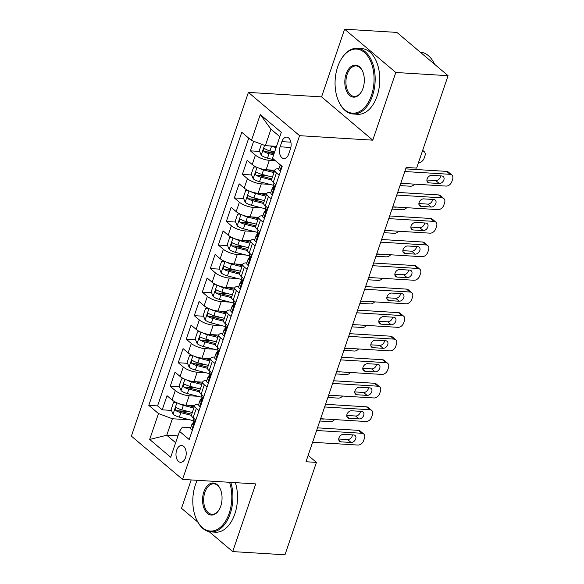 <?xml version="1.0" encoding="UTF-8"?>
<svg xmlns="http://www.w3.org/2000/svg" width="584" height="584" viewBox="0 0 584 584"><rect width="100%" height="100%" fill="white"/><g stroke="black" fill="none" stroke-linecap="round" stroke-linejoin="round"><path stroke-width="0.88" d="M185.522 457.652A8.424 5.103 -86.5 0 0 181.617 445.497A8.424 5.103 -86.5 0 0 176.667 450.162A8.424 5.103 -86.5 0 0 180.58 462.316A8.424 5.103 -86.5 0 0 185.522 457.652M191.172 479.939L181.514 508.306L197.801 522.074M248.397 92.396L131.378 436.124L182.573 479.406L299.585 135.678L248.397 92.396L321.572 96.886L372.767 140.167L395.806 72.482L344.618 29.2L321.572 96.886M344.618 29.2L396.886 32.412L448.074 75.694L395.806 72.482M253.638 141.277L250.375 150.855L259.646 151.424M267.136 151.884L274.495 152.336M274.772 170.265L266.122 169.732A10.527 3.446 -161.2 0 1 252.222 164.542L247.171 160.272L242.36 174.397L251.638 174.966M259.121 175.426L268.129 175.981M266.757 193.808L258.106 193.275A10.527 3.446 18.8 0 1 244.207 188.084L239.155 183.814L234.345 197.939L243.623 198.509M251.105 198.969L260.114 199.524M258.741 217.35L250.091 216.817A10.527 3.446 18.8 0 1 236.191 211.627L231.14 207.357L226.337 221.482L235.607 222.051M243.09 222.511L252.098 223.066M250.726 240.893L242.075 240.367A10.527 3.446 18.8 0 1 228.176 235.169L223.124 230.899L218.321 245.024L227.592 245.594M235.075 246.054L244.083 246.609M242.71 264.442L234.06 263.91A10.527 3.446 18.8 0 1 220.161 258.712L215.109 254.441L210.306 268.574L219.577 269.144M227.059 269.596L236.067 270.151M234.695 287.985L226.044 287.452A10.527 3.446 18.8 0 1 212.145 282.254L207.101 277.991L202.29 292.117L211.561 292.686M219.044 293.146L228.052 293.694M226.687 311.527L218.029 310.995A10.527 3.446 18.8 0 1 204.13 305.804L199.086 301.534L194.275 315.659L203.546 316.229M211.028 316.689L220.037 317.243M218.672 335.07L210.014 334.537A10.527 3.446 18.8 0 1 196.114 329.347L191.07 325.076L186.26 339.202L195.531 339.771M203.013 340.231L212.021 340.786M210.656 358.613L201.998 358.08A10.527 3.446 18.8 0 1 188.106 352.889L183.055 348.619L178.244 362.744L187.515 363.314M194.998 363.774L204.006 364.328M202.641 382.155L193.983 381.622A10.527 3.446 18.8 0 1 180.091 376.432L175.039 372.161L170.229 386.287L179.5 386.856M186.982 387.316L195.99 387.871M448.074 75.694L416.618 168.104L406.165 167.462L305.979 461.747L316.433 462.389L308.148 455.389M281.882 141.627L280.116 146.803A8.161 4.942 -86.5 0 0 283.904 158.578A8.161 4.942 -86.5 0 0 288.7 154.059L290.46 148.876A8.161 4.942 -86.5 0 0 286.671 137.109A8.161 4.942 -86.5 0 0 281.882 141.627L290.868 142.182M190.764 427.692L182.339 427.174L179.514 431.342L189.201 439.533L282.167 166.425L272.487 158.242L281.298 132.342L260.274 114.559L251.456 140.459L241.769 132.269L148.796 405.369L158.483 413.56L172.382 418.757L166.768 435.233L175.638 442.73M179.514 431.342L170.696 457.243L149.665 439.46L158.483 413.56M197.845 396.281L189.179 395.748A10.527 3.446 -161.2 0 1 175.28 390.557L170.229 386.287M194.625 405.697L185.968 405.165L189.179 395.748M205.86 372.738L197.195 372.205A10.527 3.446 -161.2 0 1 183.296 367.015L178.244 362.744M213.868 349.195L205.203 348.663A10.527 3.446 -161.2 0 1 191.311 343.472L186.26 339.202M221.883 325.653L213.218 325.12A10.527 3.446 -161.2 0 1 199.327 319.93L194.275 315.659M229.899 302.111L221.234 301.578A10.527 3.446 -161.2 0 1 207.342 296.387L202.29 292.117M237.914 278.568L229.249 278.035A10.527 3.446 -161.2 0 1 215.35 272.837L210.306 268.574M245.93 255.026L237.265 254.493A10.527 3.446 -161.2 0 1 223.365 249.295L218.321 245.024M253.945 231.476L245.28 230.95A10.527 3.446 -161.2 0 1 231.381 225.752L226.337 221.482M261.961 207.933L253.295 207.4A10.527 3.446 -161.2 0 1 239.396 202.21L234.345 197.939M269.976 184.391L261.311 183.858A10.527 3.446 -161.2 0 1 247.412 178.667L242.36 174.397M275.378 160.688L269.326 160.315A10.527 3.446 -161.2 0 1 255.427 155.125L250.375 150.855M248.733 138.153L157.578 405.909L162.213 409.829L171.484 410.399M185.968 405.165A10.527 3.446 18.8 0 1 172.076 399.974L167.024 395.704L162.213 409.829M275.976 184.624L273.254 182.325A10.527 3.446 -161.2 0 1 271.648 179.441L274.852 170.024A10.527 3.446 -161.2 0 1 278.926 168.725M279.181 175.207L276.458 172.908A10.527 3.446 -161.2 0 1 274.852 170.024M271.166 198.75L268.443 196.45A10.527 3.446 -161.2 0 1 266.837 193.567A10.527 3.446 -161.2 0 1 270.91 192.267M266.837 193.567L263.632 202.984A10.527 3.446 18.8 0 0 265.238 205.867L267.961 208.167M263.15 222.292L260.428 219.993A10.527 3.446 -161.2 0 1 258.822 217.109A10.527 3.446 -161.2 0 1 262.895 215.81M258.822 217.109L255.617 226.534A10.527 3.446 18.8 0 0 257.223 229.41L259.946 231.709M255.135 245.835L252.412 243.535A10.527 3.446 -161.2 0 1 250.806 240.659A10.527 3.446 -161.2 0 1 254.879 239.352M250.806 240.659L247.601 250.076A10.527 3.446 18.8 0 0 249.207 252.952L251.93 255.259M247.12 269.385L244.397 267.078A10.527 3.446 -161.2 0 1 242.798 264.202A10.527 3.446 -161.2 0 1 246.864 262.895M242.798 264.202L239.586 273.619A10.527 3.446 18.8 0 0 241.192 276.495L243.915 278.802M239.104 292.927L236.381 290.62A10.527 3.446 -161.2 0 1 234.783 287.744A10.527 3.446 -161.2 0 1 238.849 286.437M234.783 287.744L231.571 297.161A10.527 3.446 18.8 0 0 233.177 300.037L235.899 302.344M231.089 316.47L228.366 314.163A10.527 3.446 -161.2 0 1 226.767 311.287A10.527 3.446 -161.2 0 1 230.833 309.98M226.767 311.287L223.562 320.704A10.527 3.446 18.8 0 0 225.161 323.58L227.884 325.887M223.081 340.012L220.351 337.705A10.527 3.446 -161.2 0 1 218.752 334.829A10.527 3.446 -161.2 0 1 222.818 333.522M218.752 334.829L215.547 344.246A10.527 3.446 18.8 0 0 217.146 347.122L219.869 349.429M215.065 363.555L212.342 361.255A10.527 3.446 -161.2 0 1 210.736 358.372A10.527 3.446 -161.2 0 1 214.802 357.065M210.736 358.372L207.532 367.789A10.527 3.446 18.8 0 0 209.13 370.672L211.853 372.972M207.05 387.097L204.327 384.798A10.527 3.446 -161.2 0 1 202.721 381.914A10.527 3.446 -161.2 0 1 206.794 380.615M202.721 381.914L199.516 391.331A10.527 3.446 18.8 0 0 201.115 394.215L203.845 396.514M199.034 410.64L196.312 408.34A10.527 3.446 -161.2 0 1 194.706 405.457A10.527 3.446 -161.2 0 1 198.779 404.157M194.706 405.457L191.501 414.874A10.527 3.446 18.8 0 0 193.107 417.757L195.83 420.057M279.831 136.671L270.961 129.173L265.355 145.65L251.456 140.459M276.539 146.336L265.355 145.65M209.13 531.652L232.709 551.588L284.977 554.8L316.433 462.389M232.709 551.588L255.748 483.902L182.573 479.406M372.767 140.167L299.585 135.678M177.952 435.919L166.768 435.233L149.665 439.46M189.829 419.823L172.382 418.757M178.974 410.859L187.982 411.413M157.578 405.909L148.796 405.369M270.961 129.173L260.274 114.559M404.778 171.528L450.038 174.309A5.263 3.818 130.2 0 1 451.834 174.996A5.263 3.818 130.2 0 1 452.622 179.273L451.819 181.624A5.263 3.818 130.2 0 1 446.03 186.077L400.77 183.296M451.834 174.996L448.381 172.068A5.263 3.818 -49.8 0 0 446.585 171.382L405.683 168.871M280.619 170.981L279.794 170.929A6.972 2.285 -161.2 0 1 278.802 169.083L280.254 164.812M279.794 170.929L280.641 170.929M441.796 175.966A4.212 3.051 -49.8 0 1 443.227 176.514A4.212 3.051 -49.8 0 1 443.439 180.85A4.212 3.051 -49.8 0 1 439.226 183.5L429.189 182.88A4.212 3.051 -49.8 0 1 427.758 182.332A4.212 3.051 -49.8 0 1 427.546 177.989A4.212 3.051 -49.8 0 1 431.759 175.346L441.796 175.966M280.284 164.834A6.972 2.285 18.8 0 0 280.539 165.6L281.174 165.586M440.628 175.893A4.212 3.051 -49.8 0 1 435.766 180.573L426.897 180.025M261.457 144.197L259.289 150.562L261.252 155.256A6.972 2.285 18.8 0 0 267.516 158.155L274.517 159.958M270.027 145.942A6.972 2.285 18.8 0 0 271.524 146.387L276.115 147.562M275.772 146.292L276.488 146.475M274.597 152.037L269.998 150.855A6.972 2.285 -161.2 0 1 265.034 148.854C263.304 148.869 262.99 149.811 264.077 151.679A6.972 2.285 18.8 0 0 269.034 153.68L273.633 154.862M274.005 153.774L268.647 152.395A3.555 1.161 -161.2 0 1 267.085 151.862L264.077 151.679M265.034 148.854L264.516 148.679M418.458 162.688A5.263 3.818 130.2 0 0 424.145 158.227L424.948 155.877A5.263 3.818 130.2 0 0 424.166 151.599A5.263 3.818 130.2 0 0 422.466 150.92M371.446 95.396A32.113 19.447 -86.5 0 0 366.621 54.699A32.113 19.447 -86.5 0 0 341.078 59.422A32.113 19.447 -86.5 0 0 337.683 66.853A32.113 19.447 -86.5 0 0 338.523 101.017A32.113 19.447 -86.5 0 0 371.446 95.396M341.078 59.422L341.37 58.926A32.901 19.922 93.5 0 1 357.211 48.326A32.901 19.922 93.5 0 1 372.49 95.791A32.901 19.922 93.5 0 1 353.174 114.004A32.901 19.922 93.5 0 1 338.757 101.543L338.523 101.017M363.007 88.264A16.053 9.724 93.5 0 1 361.306 91.98A16.053 9.724 93.5 0 1 348.538 94.345A16.053 9.724 93.5 0 1 346.129 73.993A16.053 9.724 93.5 0 1 362.584 71.182A16.053 9.724 93.5 0 1 363.007 88.264M362.701 71.452A15.264 9.242 -86.5 0 0 356.13 65.926A15.264 9.242 -86.5 0 0 347.166 74.38A15.264 9.242 -86.5 0 0 354.254 96.404A15.264 9.242 -86.5 0 0 361.459 91.725M420.29 52.202L420.349 52.202A32.901 19.922 93.5 0 1 434.613 64.313M357.211 48.326L361.81 48.611A32.901 19.922 93.5 0 1 377.089 96.068A32.901 19.922 93.5 0 1 357.773 114.289L353.174 114.004M197.217 480.311A32.113 19.447 -86.5 0 0 195.421 484.749A32.113 19.447 -86.5 0 0 196.261 518.913A32.113 19.447 -86.5 0 0 229.183 513.292A32.113 19.447 -86.5 0 0 229.563 482.296M230.76 482.369A32.901 19.922 93.5 0 1 230.227 513.679A32.901 19.922 93.5 0 1 210.912 531.9A32.901 19.922 93.5 0 1 196.494 519.439L196.261 518.913M220.745 506.16A16.053 9.724 93.5 0 1 219.044 509.876A16.053 9.724 93.5 0 1 206.276 512.234A16.053 9.724 93.5 0 1 203.86 491.889A16.053 9.724 93.5 0 1 220.321 489.078A16.053 9.724 93.5 0 1 220.745 506.16M220.438 489.341A15.264 9.242 -86.5 0 0 213.868 483.822A15.264 9.242 -86.5 0 0 204.904 492.276A15.264 9.242 -86.5 0 0 211.992 514.3A15.264 9.242 -86.5 0 0 219.197 509.62M235.359 482.654A32.901 19.922 93.5 0 1 234.826 513.964A32.901 19.922 93.5 0 1 215.511 532.185L210.912 531.9M396.762 195.071L442.022 197.852A5.263 3.818 130.2 0 1 443.818 198.538A5.263 3.818 130.2 0 1 444.606 202.816L443.804 205.167A5.263 3.818 130.2 0 1 438.022 209.619L392.755 206.838M443.818 198.538L440.365 195.611A5.263 3.818 -49.8 0 0 438.569 194.925L397.668 192.413M272.604 194.523L271.779 194.472A6.972 2.285 -161.2 0 1 270.786 192.625L272.312 188.15A6.972 2.285 18.8 0 0 272.524 189.143L272.772 189.296M271.779 194.472L272.626 194.472M433.781 199.509A4.212 3.051 -49.8 0 1 435.211 200.056A4.212 3.051 -49.8 0 1 435.423 204.4A4.212 3.051 -49.8 0 1 431.211 207.043L421.181 206.422A4.212 3.051 -49.8 0 1 419.743 205.875A4.212 3.051 -49.8 0 1 419.531 201.531A4.212 3.051 -49.8 0 1 423.743 198.888L433.781 199.509M273.735 187.289L273.151 187.479A6.972 2.285 18.8 0 0 272.312 188.15M273.1 189.179L272.524 189.143C273.567 189.077 273.889 188.136 273.487 186.318A6.972 2.285 -161.2 0 1 273.268 185.325L274.064 183.004M432.613 199.436A4.212 3.051 -49.8 0 1 427.751 204.115L418.889 203.568M388.747 218.613L434.014 221.394A5.263 3.818 130.2 0 1 435.81 222.081A5.263 3.818 130.2 0 1 436.591 226.358L435.788 228.716A5.263 3.818 130.2 0 1 430.006 233.162L384.739 230.388M435.81 222.081L432.35 219.161A5.263 3.818 -49.8 0 0 430.554 218.467L389.652 215.956M264.589 218.073L263.764 218.022A6.972 2.285 -161.2 0 1 262.771 216.168L264.296 211.7A6.972 2.285 18.8 0 0 264.508 212.686L264.756 212.839M263.764 218.022L264.61 218.014M425.765 223.052A4.212 3.051 -49.8 0 1 427.196 223.599A4.212 3.051 -49.8 0 1 427.408 227.942A4.212 3.051 -49.8 0 1 423.196 230.585L413.165 229.965A4.212 3.051 -49.8 0 1 411.727 229.417A4.212 3.051 -49.8 0 1 411.516 225.074A4.212 3.051 -49.8 0 1 415.728 222.431L425.765 223.052M265.72 210.831L265.136 211.021A6.972 2.285 18.8 0 0 264.296 211.7M265.085 212.722L264.508 212.686C265.552 212.627 265.873 211.685 265.472 209.86A6.972 2.285 -161.2 0 1 265.253 208.875L266.048 206.553M424.597 222.978A4.212 3.051 -49.8 0 1 419.743 227.658L410.873 227.118M380.739 242.156L425.999 244.937A5.263 3.818 130.2 0 1 427.795 245.623A5.263 3.818 130.2 0 1 428.576 249.901L427.773 252.259A5.263 3.818 130.2 0 1 421.991 256.704L376.731 253.931M427.795 245.623L424.334 242.703A5.263 3.818 -49.8 0 0 422.539 242.01L381.637 239.498M256.573 241.615L255.748 241.564A6.972 2.285 -161.2 0 1 254.755 239.71L256.281 235.243A6.972 2.285 18.8 0 0 256.493 236.228L256.741 236.381M255.748 241.564L256.595 241.557M417.75 246.594A4.212 3.051 -49.8 0 1 419.188 247.142A4.212 3.051 -49.8 0 1 419.392 251.485A4.212 3.051 -49.8 0 1 415.18 254.128L405.15 253.507A4.212 3.051 -49.8 0 1 403.712 252.96A4.212 3.051 -49.8 0 1 403.5 248.623A4.212 3.051 -49.8 0 1 407.712 245.973L417.75 246.594M257.705 234.374L257.121 234.564A6.972 2.285 18.8 0 0 256.281 235.243M257.07 236.264L256.493 236.228C257.537 236.17 257.858 235.228 257.456 233.403A6.972 2.285 -161.2 0 1 257.245 232.417L258.033 230.096M416.582 246.521A4.212 3.051 -49.8 0 1 411.727 251.2L402.858 250.66M372.723 265.698L417.983 268.479A5.263 3.818 130.2 0 1 419.779 269.166A5.263 3.818 130.2 0 1 420.56 273.443L419.757 275.801A5.263 3.818 130.2 0 1 413.976 280.254L368.716 277.473M419.779 269.166L416.319 266.246A5.263 3.818 -49.8 0 0 414.523 265.552L373.621 263.041M248.558 265.158L247.733 265.107A6.972 2.285 -161.2 0 1 246.74 263.26L248.266 258.785A6.972 2.285 18.8 0 0 248.477 259.771L248.726 259.924M247.733 265.107L248.58 265.099M409.734 270.137A4.212 3.051 -49.8 0 1 411.173 270.684A4.212 3.051 -49.8 0 1 411.377 275.027A4.212 3.051 -49.8 0 1 407.172 277.67L397.135 277.057A4.212 3.051 -49.8 0 1 395.696 276.502A4.212 3.051 -49.8 0 1 395.485 272.166A4.212 3.051 -49.8 0 1 399.697 269.523L409.734 270.137M249.689 257.916L249.105 258.106A6.972 2.285 18.8 0 0 248.266 258.785M249.054 259.807L248.477 259.771C249.521 259.712 249.843 258.77 249.441 256.945A6.972 2.285 -161.2 0 1 249.229 255.96L250.018 253.638M408.566 270.063A4.212 3.051 -49.8 0 1 403.712 274.743L394.842 274.203M256.281 167.031L253.682 167.046L251.273 174.105L253.244 178.799A6.972 2.285 18.8 0 0 259.5 181.697L273.297 185.245M414.713 184.157A5.263 3.818 130.2 0 1 410.348 186.223L399.989 185.588M258.858 168.097A6.972 2.285 18.8 0 0 263.508 169.929L273.969 172.616M267.757 169.834L274.341 171.528M272.451 177.091L261.982 174.397A6.972 2.285 -161.2 0 1 257.018 172.397C255.296 172.411 254.974 173.353 256.062 175.222A6.972 2.285 18.8 0 0 261.019 177.222L271.589 179.945M271.859 178.828L260.632 175.945A3.555 1.161 -161.2 0 1 259.07 175.404L256.062 175.222M257.018 172.397L256.5 172.222M400.712 183.471L403.544 183.646A4.212 3.051 130.2 0 0 404.602 183.537M248.266 190.574L245.667 190.588L243.258 197.648L245.229 202.341A6.972 2.285 18.8 0 0 251.485 205.239L265.282 208.787M406.698 207.7A5.263 3.818 130.2 0 1 402.332 209.766L391.981 209.13M250.843 191.647A6.972 2.285 18.8 0 0 255.493 193.472L265.954 196.158M259.741 193.377L266.326 195.071M264.435 200.633L253.967 197.947A6.972 2.285 -161.2 0 1 249.003 195.939C247.28 195.954 246.959 196.896 248.047 198.764A6.972 2.285 18.8 0 0 253.003 200.772L263.574 203.487M263.844 202.371L252.624 199.487A3.555 1.161 -161.2 0 1 251.054 198.947L248.047 198.764M249.003 195.939L248.485 195.764M392.696 207.013L395.529 207.189A4.212 3.051 130.2 0 0 396.587 207.079M240.25 214.116L237.651 214.131L235.243 221.19L237.213 225.884A6.972 2.285 18.8 0 0 243.47 228.782L257.267 232.337M398.689 231.242A5.263 3.818 130.2 0 1 394.317 233.308L383.965 232.673M242.827 215.189A6.972 2.285 18.8 0 0 247.477 217.014L257.938 219.708M251.726 216.919L258.31 218.613M256.42 224.176L245.952 221.489A6.972 2.285 -161.2 0 1 240.995 219.482C239.265 219.496 238.944 220.438 240.031 222.307A6.972 2.285 18.8 0 0 244.995 224.314L255.558 227.03M255.828 225.913L244.608 223.03A3.555 1.161 -161.2 0 1 243.039 222.489L240.031 222.307M240.995 219.482L240.469 219.307M384.681 230.556L387.513 230.731A4.212 3.051 130.2 0 0 388.572 230.622M232.235 237.659L229.636 237.673L227.227 244.732L229.198 249.426A6.972 2.285 18.8 0 0 235.454 252.332L249.251 255.88M390.674 254.785A5.263 3.818 130.2 0 1 386.301 256.858L375.95 256.215M234.812 238.732A6.972 2.285 18.8 0 0 239.462 240.557L249.93 243.251M243.711 240.462L250.295 242.156M248.404 247.718L237.936 245.032A6.972 2.285 -161.2 0 1 232.979 243.024C231.249 243.046 230.928 243.988 232.016 245.849A6.972 2.285 18.8 0 0 236.98 247.857L247.55 250.572M247.813 249.456L236.593 246.572A3.555 1.161 -161.2 0 1 235.023 246.032L232.016 245.849M232.979 243.024L232.454 242.849M376.673 254.098L379.498 254.274A4.212 3.051 130.2 0 0 380.556 254.164M364.708 289.241L409.968 292.022A5.263 3.818 130.2 0 1 411.764 292.708A5.263 3.818 130.2 0 1 412.545 296.986L411.742 299.344A5.263 3.818 130.2 0 1 405.96 303.797L360.7 301.016M411.764 292.708L408.304 289.788A5.263 3.818 -49.8 0 0 406.508 289.102L365.613 286.583M240.542 288.7L239.725 288.649A6.972 2.285 -161.2 0 1 238.725 286.802L240.25 282.327A6.972 2.285 18.8 0 0 240.462 283.313L240.71 283.466M239.725 288.649L240.564 288.642M401.719 293.679A4.212 3.051 -49.8 0 1 403.157 294.234A4.212 3.051 -49.8 0 1 403.361 298.57A4.212 3.051 -49.8 0 1 399.157 301.213L389.119 300.599A4.212 3.051 -49.8 0 1 387.681 300.045A4.212 3.051 -49.8 0 1 387.469 295.708A4.212 3.051 -49.8 0 1 391.681 293.066L401.719 293.679M241.674 281.459L241.09 281.649A6.972 2.285 18.8 0 0 240.25 282.327M241.039 283.349L240.462 283.313C241.506 283.255 241.827 282.313 241.426 280.488A6.972 2.285 -161.2 0 1 241.214 279.502L242.002 277.181M400.551 293.606A4.212 3.051 -49.8 0 1 395.696 298.285L386.827 297.745M224.219 261.209L221.621 261.216L219.219 268.282L221.183 272.976A6.972 2.285 18.8 0 0 227.439 275.874L241.236 279.422M382.659 278.327A5.263 3.818 130.2 0 1 378.286 280.4L367.935 279.765M226.796 262.274A6.972 2.285 18.8 0 0 231.447 264.099L241.915 266.793M235.695 264.004L242.28 265.705M240.389 271.268L229.921 268.574A6.972 2.285 -161.2 0 1 224.964 266.567C223.234 266.589 222.913 267.53 224.001 269.392A6.972 2.285 18.8 0 0 228.964 271.399L239.535 274.115M239.798 272.998L228.578 270.115A3.555 1.161 -161.2 0 1 227.008 269.574L224.001 269.392M224.964 266.567L224.438 266.399M368.657 277.641L371.482 277.816A4.212 3.051 130.2 0 0 372.541 277.707M356.693 312.783L401.953 315.564A5.263 3.818 130.2 0 1 403.748 316.258A5.263 3.818 130.2 0 1 404.529 320.528L403.726 322.886A5.263 3.818 130.2 0 1 397.945 327.339L352.685 324.558M403.748 316.258L400.288 313.331A5.263 3.818 -49.8 0 0 398.492 312.644L357.598 310.133M232.527 312.243L231.709 312.192A6.972 2.285 -161.2 0 1 230.709 310.345L232.235 305.87A6.972 2.285 18.8 0 0 232.447 306.856L232.695 307.016M231.709 312.192L232.549 312.192M393.704 317.221A4.212 3.051 -49.8 0 1 395.142 317.776A4.212 3.051 -49.8 0 1 395.353 322.113A4.212 3.051 -49.8 0 1 391.141 324.755L381.104 324.142A4.212 3.051 -49.8 0 1 379.666 323.587A4.212 3.051 -49.8 0 1 379.454 319.251A4.212 3.051 -49.8 0 1 383.666 316.608L393.704 317.221M233.658 305.001L233.074 305.198A6.972 2.285 18.8 0 0 232.235 305.87M233.023 306.892L232.447 306.856C233.49 306.797 233.812 305.855 233.41 304.03A6.972 2.285 -161.2 0 1 233.198 303.045L233.987 300.724M392.536 317.148A4.212 3.051 -49.8 0 1 387.681 321.835L378.812 321.288M216.211 284.751L213.605 284.758L211.204 291.825L213.167 296.519A6.972 2.285 18.8 0 0 219.423 299.417L233.228 302.965M374.643 301.87A5.263 3.818 130.2 0 1 370.271 303.943L359.919 303.308M218.781 285.817A6.972 2.285 18.8 0 0 223.431 287.642L233.899 290.336M227.68 287.554L234.272 289.248M232.374 294.81L221.913 292.117A6.972 2.285 -161.2 0 1 216.949 290.109C215.219 290.131 214.897 291.073 215.985 292.934A6.972 2.285 18.8 0 0 220.949 294.942L231.519 297.657M231.782 296.541L220.562 293.657A3.555 1.161 -161.2 0 1 218.993 293.124L215.985 292.934M216.949 290.109L216.423 289.941M360.642 301.183L363.467 301.359A4.212 3.051 130.2 0 0 364.526 301.249M348.677 336.333L393.937 339.107A5.263 3.818 130.2 0 1 395.733 339.8A5.263 3.818 130.2 0 1 396.514 344.078L395.711 346.429A5.263 3.818 130.2 0 1 389.929 350.882L344.669 348.101M395.733 339.8L392.273 336.873A5.263 3.818 -49.8 0 0 390.477 336.187L349.582 333.676M224.519 335.785L223.694 335.734A6.972 2.285 -161.2 0 1 222.701 333.887L224.219 329.412A6.972 2.285 18.8 0 0 224.431 330.398L224.679 330.559M223.694 335.734L224.533 335.734M385.688 340.764A4.212 3.051 -49.8 0 1 387.126 341.319A4.212 3.051 -49.8 0 1 387.338 345.655A4.212 3.051 -49.8 0 1 383.126 348.298L373.088 347.684A4.212 3.051 -49.8 0 1 371.65 347.13A4.212 3.051 -49.8 0 1 371.446 342.793A4.212 3.051 -49.8 0 1 375.651 340.151L385.688 340.764M225.643 328.544L225.059 328.741A6.972 2.285 18.8 0 0 224.219 329.412M225.008 330.434L224.431 330.398C225.475 330.34 225.796 329.398 225.395 327.573A6.972 2.285 -161.2 0 1 225.183 326.587L225.971 324.266M384.52 340.691A4.212 3.051 -49.8 0 1 379.666 345.378L370.796 344.83M208.196 308.294L205.59 308.301L203.188 315.367L205.152 320.061A6.972 2.285 18.8 0 0 211.408 322.959L225.212 326.507M366.628 325.412A5.263 3.818 130.2 0 1 362.262 327.485L351.904 326.85M210.766 309.359A6.972 2.285 18.8 0 0 215.416 311.184L225.884 313.878M219.664 311.097L226.256 312.79M224.358 318.353L213.897 315.659A6.972 2.285 -161.2 0 1 208.933 313.652C207.203 313.674 206.882 314.615 207.97 316.477A6.972 2.285 18.8 0 0 212.934 318.484L223.504 321.2M223.767 320.09L212.547 317.2A3.555 1.161 -161.2 0 1 210.977 316.667L207.97 316.477M208.933 313.652L208.415 313.484M352.627 324.733L355.452 324.901A4.212 3.051 130.2 0 0 356.51 324.792M340.662 359.875L385.922 362.649A5.263 3.818 130.2 0 1 387.718 363.343A5.263 3.818 130.2 0 1 388.499 367.621L387.696 369.971A5.263 3.818 130.2 0 1 381.914 374.424L336.654 371.643M387.718 363.343L384.257 360.416A5.263 3.818 -49.8 0 0 382.462 359.729L341.567 357.218M216.503 359.328L215.678 359.277A6.972 2.285 -161.2 0 1 214.686 357.43L216.204 352.955A6.972 2.285 18.8 0 0 216.423 353.94L216.664 354.101M215.678 359.277L216.518 359.277M377.673 364.306A4.212 3.051 -49.8 0 1 379.111 364.861A4.212 3.051 -49.8 0 1 379.323 369.197A4.212 3.051 -49.8 0 1 375.111 371.84L365.073 371.227A4.212 3.051 -49.8 0 1 363.635 370.679A4.212 3.051 -49.8 0 1 363.43 366.336A4.212 3.051 -49.8 0 1 367.635 363.693L377.673 364.306M217.628 352.086L217.044 352.283A6.972 2.285 18.8 0 0 216.204 352.955M216.993 353.977L216.423 353.94C217.467 353.882 217.781 352.94 217.379 351.115A6.972 2.285 -161.2 0 1 217.168 350.13L217.956 347.808M376.505 364.241A4.212 3.051 -49.8 0 1 371.65 368.92L362.781 368.373M200.181 331.836L197.574 331.843L195.173 338.91L197.137 343.604A6.972 2.285 18.8 0 0 203.393 346.502L217.197 350.05M358.613 348.955A5.263 3.818 130.2 0 1 354.247 351.028L343.888 350.393M202.75 332.902A6.972 2.285 18.8 0 0 207.4 334.727L217.868 337.421M211.649 334.639L218.241 336.333M216.343 341.896L205.882 339.202A6.972 2.285 -161.2 0 1 200.918 337.194C199.188 337.216 198.867 338.158 199.954 340.027A6.972 2.285 18.8 0 0 204.918 342.027L215.489 344.75M215.751 343.633L204.531 340.742A3.555 1.161 -161.2 0 1 202.962 340.209L199.954 340.027M200.918 337.194L200.4 337.026M344.611 348.276L347.436 348.444A4.212 3.051 130.2 0 0 348.495 348.334M332.646 383.418L377.906 386.199A5.263 3.818 130.2 0 1 379.702 386.885A5.263 3.818 130.2 0 1 380.483 391.163L379.688 393.514A5.263 3.818 130.2 0 1 373.899 397.967L328.639 395.185M379.702 386.885L376.242 383.958A5.263 3.818 -49.8 0 0 374.446 383.272L333.552 380.761M208.488 382.87L207.663 382.819A6.972 2.285 -161.2 0 1 206.67 380.972L208.189 376.498A6.972 2.285 18.8 0 0 208.408 377.49L208.656 377.644M207.663 382.819L208.503 382.819M369.657 387.856A4.212 3.051 -49.8 0 1 371.096 388.404A4.212 3.051 -49.8 0 1 371.307 392.74A4.212 3.051 -49.8 0 1 367.095 395.39L357.058 394.769A4.212 3.051 -49.8 0 1 355.619 394.222A4.212 3.051 -49.8 0 1 355.415 389.878A4.212 3.051 -49.8 0 1 359.627 387.236L369.657 387.856M209.612 375.629L209.028 375.826A6.972 2.285 18.8 0 0 208.189 376.498M208.977 377.519L208.408 377.49C209.452 377.425 209.773 376.483 209.364 374.665A6.972 2.285 -161.2 0 1 209.152 373.672L209.941 371.351M368.489 387.783A4.212 3.051 -49.8 0 1 363.635 392.463L354.765 391.915M324.631 406.96L369.891 409.742A5.263 3.818 130.2 0 1 371.687 410.428A5.263 3.818 130.2 0 1 372.468 414.706L371.672 417.056A5.263 3.818 130.2 0 1 365.883 421.509L320.623 418.728M371.687 410.428L368.227 407.501A5.263 3.818 -49.8 0 0 366.431 406.814L325.536 404.303M200.473 406.413L199.648 406.362A6.972 2.285 -161.2 0 1 198.655 404.515L200.173 400.04A6.972 2.285 18.8 0 0 200.392 401.033L200.641 401.186M199.648 406.362L200.487 406.362M361.642 411.399A4.212 3.051 -49.8 0 1 363.08 411.946A4.212 3.051 -49.8 0 1 363.292 416.29A4.212 3.051 -49.8 0 1 359.08 418.932L349.042 418.312A4.212 3.051 -49.8 0 1 347.604 417.764A4.212 3.051 -49.8 0 1 347.4 413.421A4.212 3.051 -49.8 0 1 351.612 410.778L361.642 411.399M201.597 399.179L201.013 399.368A6.972 2.285 18.8 0 0 200.173 400.04M200.962 401.069L200.392 401.033C201.436 400.967 201.757 400.025 201.349 398.208A6.972 2.285 -161.2 0 1 201.137 397.215L201.925 394.894M360.481 411.326A4.212 3.051 -49.8 0 1 355.619 416.005L346.75 415.458M192.165 355.379L189.559 355.386L187.157 362.452L189.121 367.146A6.972 2.285 18.8 0 0 195.377 370.044L209.181 373.592M350.597 372.504A5.263 3.818 130.2 0 1 346.232 374.57L335.873 373.935M194.735 356.444A6.972 2.285 18.8 0 0 199.385 358.277L209.853 360.963M203.633 358.182L210.225 359.875M208.327 365.438L197.867 362.744A6.972 2.285 -161.2 0 1 192.903 360.744C191.172 360.759 190.851 361.7 191.939 363.569A6.972 2.285 18.8 0 0 196.903 365.569L207.473 368.292M207.736 367.175L196.516 364.285A3.555 1.161 -161.2 0 1 194.947 363.752L191.939 363.569M192.903 360.744L192.384 360.569M336.596 371.818L339.421 371.993A4.212 3.051 130.2 0 0 340.479 371.877M184.15 378.921L181.544 378.936L179.142 385.995L181.106 390.689A6.972 2.285 18.8 0 0 187.369 393.587L201.166 397.135M342.582 396.047A5.263 3.818 130.2 0 1 338.216 398.113L327.858 397.478M186.719 379.987A6.972 2.285 18.8 0 0 191.369 381.819L201.838 384.506M195.618 381.724L202.21 383.418M200.312 388.981L189.851 386.287A6.972 2.285 -161.2 0 1 184.887 384.287C183.157 384.301 182.836 385.243 183.923 387.112A6.972 2.285 18.8 0 0 188.887 389.112L199.458 391.835M199.721 390.718L188.501 387.834A3.555 1.161 -161.2 0 1 186.931 387.294L183.923 387.112M184.887 384.287L184.369 384.111M328.58 395.361L331.413 395.536A4.212 3.051 130.2 0 0 332.464 395.426M316.616 430.503L361.876 433.284A5.263 3.818 130.2 0 1 363.671 433.97A5.263 3.818 130.2 0 1 364.46 438.248L363.657 440.606A5.263 3.818 130.2 0 1 357.868 445.052L312.608 442.278M363.671 433.97L360.219 431.05A5.263 3.818 -49.8 0 0 358.415 430.357L317.521 427.846M192.457 429.963L191.632 429.912A6.972 2.285 -161.2 0 1 190.639 428.057L192.158 423.59A6.972 2.285 18.8 0 0 192.377 424.575L192.625 424.729M191.632 429.912L192.472 429.904M353.627 434.941A4.212 3.051 -49.8 0 1 355.065 435.489A4.212 3.051 -49.8 0 1 355.276 439.832A4.212 3.051 -49.8 0 1 351.064 442.475L341.027 441.854A4.212 3.051 -49.8 0 1 339.596 441.307A4.212 3.051 -49.8 0 1 339.384 436.963A4.212 3.051 -49.8 0 1 343.596 434.321L353.627 434.941M193.589 422.721L192.997 422.911A6.972 2.285 18.8 0 0 192.158 423.59M192.954 424.612L192.377 424.575C193.421 424.517 193.742 423.575 193.341 421.75A6.972 2.285 -161.2 0 1 193.121 420.765L193.91 418.443M352.466 434.868A4.212 3.051 -49.8 0 1 347.604 439.548L338.735 439.007M176.134 402.464L173.528 402.478L171.127 409.537L173.09 414.231A6.972 2.285 18.8 0 0 179.354 417.129L193.151 420.677M334.566 419.589A5.263 3.818 130.2 0 1 330.201 421.655L319.842 421.02M178.704 403.537A6.972 2.285 18.8 0 0 183.361 405.362L193.822 408.048M187.603 405.267L194.195 406.96M192.304 412.523L181.836 409.837A6.972 2.285 -161.2 0 1 176.872 407.829C175.142 407.844 174.82 408.785 175.908 410.654A6.972 2.285 18.8 0 0 180.872 412.662L191.442 415.377M191.713 414.26L180.485 411.377A3.555 1.161 -161.2 0 1 178.923 410.837L175.908 410.654M176.872 407.829L176.353 407.654M320.565 418.903L323.397 419.078A4.212 3.051 130.2 0 0 324.448 418.969M193.983 381.622L197.195 372.205M201.998 358.08L205.203 348.663M210.014 334.537L213.218 325.12M218.029 310.995L221.234 301.578M226.044 287.452L229.249 278.035M234.06 263.91L237.265 254.493M242.075 240.367L245.28 230.95M250.091 216.817L253.295 207.4M258.106 193.275L261.311 183.858M266.122 169.732L269.326 160.315M252.222 164.542L255.427 155.125M172.076 399.974L175.28 390.557M180.091 376.432L183.296 367.015M188.106 352.889L191.311 343.472M196.114 329.347L199.327 319.93M204.13 305.804L207.342 296.387M212.145 282.254L215.35 272.837M220.161 258.712L223.365 249.295M228.176 235.169L231.381 225.752M236.191 211.627L239.396 202.21M244.207 188.084L247.412 178.667M273.254 182.325L276.458 172.908M265.238 205.867L268.443 196.45M257.223 229.41L260.428 219.993M249.207 252.952L252.412 243.535M241.192 276.495L244.397 267.078M233.177 300.037L236.381 290.62M225.161 323.58L228.366 314.163M217.146 347.122L220.351 337.705M209.13 370.672L212.342 361.255M201.115 394.215L204.327 384.798M193.107 417.757L196.312 408.34M290.847 147.467L280.116 146.803M446.585 171.382L450.038 174.309M279.882 170.929L281.583 165.936M439.226 183.5L435.766 180.573M429.189 182.88L426.97 181.003M281.116 165.63L280.539 165.6M264.537 145.35L261.209 155.14M269.034 153.68L267.516 158.155M271.524 146.387L269.998 150.855M438.569 194.925L442.022 197.852M271.867 194.472L275.392 184.128M431.211 207.043L427.751 204.115M421.181 206.422L418.962 204.546M430.554 218.467L434.014 221.394M263.851 218.022L267.377 207.678M423.196 230.585L419.743 227.658M413.165 229.965L410.946 228.088M422.539 242.01L425.999 244.937M255.836 241.564L259.362 231.22M415.18 254.128L411.727 251.2M405.15 253.507L402.931 251.631M414.523 265.552L417.983 268.479M247.828 265.107L251.346 254.763M407.172 277.67L403.712 274.743M397.135 277.057L394.915 275.181M257.04 167.374L253.193 178.682M261.019 177.222L259.5 181.697M263.508 169.929L261.982 174.397M249.025 190.917L245.178 202.225M253.003 200.772L251.485 205.239M255.493 193.472L253.967 197.947M241.009 214.459L237.162 225.767M244.995 224.314L243.47 228.782M247.477 217.014L245.952 221.489M232.994 238.009L229.147 249.31M236.98 247.857L235.454 252.332M239.462 240.557L237.936 245.032M406.508 289.102L409.968 292.022M239.812 288.649L243.331 278.305M399.157 301.213L395.696 298.285M389.119 300.599L386.9 298.723M224.979 261.552L221.132 272.859M228.964 271.399L227.439 275.874M231.447 264.099L229.921 268.574M398.492 312.644L401.953 315.564M231.797 312.192L235.316 301.848M391.141 324.755L387.681 321.835M381.104 324.142L378.885 322.266M216.963 285.094L213.116 296.402M220.949 294.942L219.423 299.417M223.431 287.642L221.913 292.117M390.477 336.187L393.937 339.107M223.781 335.734L227.3 325.39M383.126 348.298L379.666 345.378M373.088 347.684L370.869 345.808M208.948 308.637L205.101 319.944M212.934 318.484L211.408 322.959M215.416 311.184L213.897 315.659M382.462 359.729L385.922 362.649M215.766 359.277L219.285 348.933M375.111 371.84L371.65 368.92M365.073 371.227L362.854 369.351M200.94 332.179L197.085 343.487M204.918 342.027L203.393 346.502M207.4 334.727L205.882 339.202M374.446 383.272L377.906 386.199M207.751 382.819L211.269 372.475M367.095 395.39L363.635 392.463M357.058 394.769L354.838 392.893M366.431 406.814L369.891 409.742M199.735 406.362L203.254 396.018M359.08 418.932L355.619 416.005M349.042 418.312L346.823 416.436M192.924 355.722L189.07 367.029M196.903 365.569L195.377 370.044M199.385 358.277L197.867 362.744M184.909 379.264L181.055 390.572M188.887 389.112L187.369 393.587M191.369 381.819L189.851 386.287M358.415 430.357L361.876 433.284M191.72 429.912L195.238 419.567M351.064 442.475L347.604 439.548M341.027 441.854L338.808 439.978M176.894 402.807L173.047 414.114M180.872 412.662L179.354 417.129M183.361 405.362L181.836 409.837M424.166 151.599L422.67 150.329"/></g></svg>
